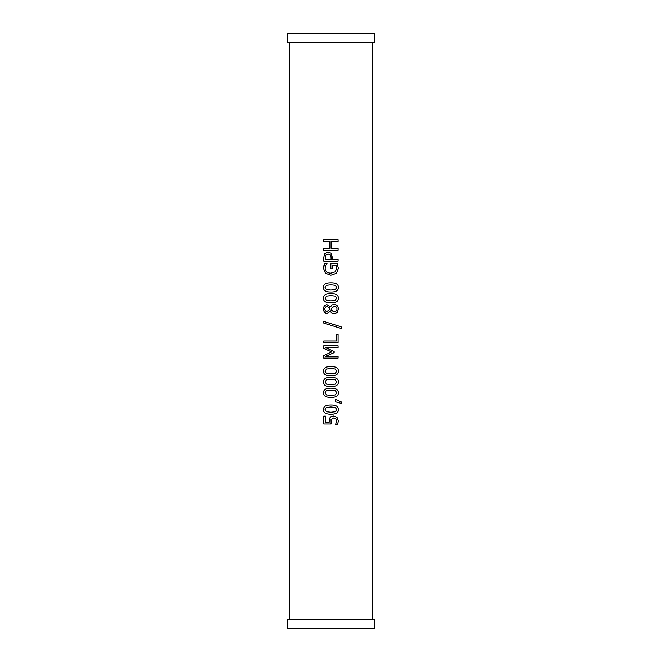 <?xml version="1.0" encoding="UTF-8"?>
<svg xmlns="http://www.w3.org/2000/svg" width="662" height="662" viewBox="0 0 662 662"><rect width="100%" height="100%" fill="white"/><g stroke="black" fill="none" stroke-linecap="round" stroke-linejoin="round"><path stroke-width="0.99" d="M287.159 33.29L374.841 33.29L287.349 33.1L287.159 42.517L374.841 42.517L374.841 33.29M287.159 42.517L374.841 42.517M323.735 241.647L323.735 239.735L338.075 239.735L338.067 241.647L331.05 241.647L331.05 248.283L338.075 248.283L338.067 250.195L323.726 250.195L323.735 248.283L329.345 248.283L329.345 241.647L323.726 241.647L323.726 239.735M329.345 241.647L329.345 248.283M323.726 250.195L323.726 248.283M338.075 248.283L338.075 250.195M331.05 248.283L331.05 241.647M338.075 239.735L338.075 241.647M336.793 287.416L335.286 285.289L330.901 284.776L326.507 285.297L325.025 287.416L326.532 289.567L330.909 290.064L335.245 289.575L336.793 287.416M330.901 282.815C335.982 282.782 338.472 284.312 338.373 287.416C338.423 290.544 335.932 292.083 330.909 292.025C325.82 292.066 323.329 290.527 323.445 287.416C323.42 284.296 325.903 282.765 330.901 282.815C335.982 282.782 338.464 284.312 338.373 287.416C338.414 290.544 335.932 292.083 330.909 292.025C325.82 292.066 323.329 290.527 323.445 287.416C323.42 284.296 325.903 282.765 330.901 282.815L331 282.815M336.793 371.159L335.286 369.032L330.901 368.519L326.507 369.04L325.025 371.159L326.532 373.302L330.909 373.807L335.245 373.318L336.793 371.159M330.901 366.558C335.982 366.525 338.472 368.055 338.373 371.159C338.423 374.287 335.932 375.817 330.909 375.768C325.82 375.809 323.329 374.27 323.445 371.159C323.42 368.039 325.903 366.508 330.901 366.558L330.926 366.558C335.982 366.525 338.464 368.055 338.373 371.159C338.414 374.287 335.932 375.817 330.909 375.768C325.82 375.809 323.329 374.27 323.445 371.159C323.42 368.039 325.903 366.508 330.901 366.558L331 366.558M336.793 392.789L335.286 390.663L330.901 390.15L326.507 390.679L325.025 392.789L326.532 394.941L330.909 395.437L335.245 394.949L336.793 392.789M330.901 388.189C335.982 388.155 338.472 389.686 338.373 392.789C338.423 395.917 335.932 397.457 330.909 397.407C325.82 397.44 323.329 395.901 323.445 392.789C323.42 389.678 325.903 388.139 330.901 388.189L330.926 388.189C335.982 388.155 338.464 389.686 338.373 392.789C338.414 395.917 335.932 397.457 330.909 397.407C325.82 397.44 323.329 395.901 323.445 392.789C323.42 389.678 325.903 388.139 330.901 388.189L331 388.189M335.344 399.376L341.575 402.091L341.575 403.497L335.344 401.793L335.344 399.376L341.575 402.091L341.575 403.497M329.229 422.19L330.048 417.54L331.439 416.423L333.524 416.059L336.975 417.333L338.373 420.875L337.562 424.648L335.543 424.648L336.718 420.833L335.849 418.756L333.516 418.02L331 419.584L331.124 424.052L323.726 424.052L323.735 416.141L325.406 416.141L325.406 422.19L329.229 422.19L330.048 417.54L331 416.663M331 423.423L331.124 424.052L331 423.423M333.524 416.059L336.975 417.333L338.373 420.875L337.562 424.648M323.726 424.052L323.726 416.141M333.516 418.02L331 419.6M336.793 409.613L335.286 407.486L330.901 406.973L326.507 407.494L325.025 409.613L326.532 411.764L330.909 412.26L335.245 411.772L336.793 409.613M330.901 405.012C335.982 404.978 338.472 406.509 338.373 409.613C338.423 412.74 335.932 414.271 330.909 414.222C325.82 414.263 323.329 412.724 323.445 409.613C323.42 406.493 325.903 404.962 330.901 405.012L330.926 405.012C335.982 404.978 338.464 406.509 338.373 409.613C338.414 412.74 335.932 414.271 330.909 414.222C325.82 414.263 323.329 412.724 323.445 409.613C323.42 406.493 325.903 404.962 330.901 405.012L331 405.012M336.793 381.974L335.286 379.847L330.901 379.334L326.507 379.856L325.025 381.974L326.532 384.125L330.909 384.622L335.245 384.134L336.793 381.974M330.901 377.373C335.982 377.34 338.472 378.871 338.373 381.974C338.423 385.102 335.932 386.641 330.909 386.583C325.82 386.625 323.329 385.085 323.445 381.974C323.42 378.854 325.903 377.323 330.901 377.373L330.926 377.373C335.982 377.34 338.464 378.871 338.373 381.974C338.414 385.102 335.932 386.641 330.909 386.583C325.82 386.625 323.329 385.085 323.445 381.974C323.42 378.854 325.903 377.323 330.901 377.373L331 377.373M323.726 358.109L323.726 355.494L331.72 351.894L323.726 348.411L323.735 345.746L338.075 345.746L338.067 347.666L325.704 347.666L334.128 351.431L334.128 352.598L325.704 356.322L338.075 356.322L338.067 358.109L323.726 358.109L323.735 355.494L331.72 351.894L323.735 348.411L323.726 345.746M331 352.217L331.72 351.894L331 351.58M338.075 356.322L338.075 358.109M331 350.033L334.136 351.431L334.136 352.598L331 353.98M338.075 345.746L338.075 347.666M323.735 342.833L323.735 340.913L336.387 340.913L336.387 334.476L338.075 334.476L338.067 342.833L323.726 342.833L323.726 340.913M338.075 334.476L338.075 342.833M331 325.307L323.097 322.857L323.097 321.194L341.129 326.838L341.129 328.476L323.097 322.857L323.097 321.194M331 323.66L341.137 326.838L341.137 328.476M326.945 311.463L329.039 310.089L329.941 308.053L327.061 306.622C325.671 306.663 324.918 307.482 324.81 309.071C324.868 310.569 325.58 311.372 326.945 311.463L329.047 310.089L329.941 308.053L327.061 306.622M336.975 309.038C336.917 307.333 336.015 306.432 334.269 306.349L331.803 308.045L330.901 310.155L333.979 311.802C335.849 311.678 336.85 310.751 336.975 309.038M334.269 306.349L331.803 308.045L331 310.304M331 309.907L333.979 311.802M334.087 304.363C336.751 304.586 338.183 306.158 338.39 309.063L337.173 312.514L334.12 313.755L331.96 313.126L330.412 311.314L327.169 313.407C324.835 313.217 323.586 311.769 323.412 309.063C323.553 306.307 324.761 304.859 327.036 304.727L330.487 306.92L332.018 304.934L334.087 304.363C336.751 304.586 338.183 306.158 338.398 309.063L337.173 312.514L334.12 313.755M330.487 306.92L331 306.01M327.169 313.407C324.835 313.217 323.586 311.769 323.412 309.063C323.553 306.307 324.761 304.859 327.036 304.727M331 312.257L330.412 311.314M336.793 298.231L335.286 296.104L330.901 295.591L326.507 296.113L325.025 298.231L326.532 300.382L330.909 300.879L335.245 300.391L336.793 298.231M330.901 293.63C335.982 293.597 338.472 295.128 338.373 298.231C338.423 301.359 335.932 302.898 330.909 302.848C325.82 302.882 323.329 301.342 323.445 298.231C323.42 295.12 325.903 293.58 330.901 293.63L330.926 293.63C335.982 293.597 338.464 295.128 338.373 298.231C338.414 301.359 335.932 302.898 330.909 302.848C325.82 302.882 323.329 301.342 323.445 298.231C323.42 295.12 325.903 293.58 330.901 293.63L331 293.63M337.123 263.534L338.348 268.325L336.486 273.307L330.884 275.185L325.431 273.29L323.478 268.317L323.867 265.644L324.703 263.6L326.995 263.6L325.787 265.586L325.116 268.54C325.282 271.47 327.185 273.025 330.826 273.183L335.187 271.867L336.71 268.4L336.246 265.429L332.531 265.429L332.531 268.772L330.851 268.772L330.851 263.534L337.123 263.534L338.348 268.325L336.486 273.307L330.884 275.185L325.423 273.29L323.478 268.317L324.694 263.6M330.851 268.772L330.851 263.534M332.531 265.429L332.531 268.772M331 256.451L330.23 254.837L328.095 254.018L325.911 255.06L325.365 259.214L331.099 259.214L331 256.451L330.23 254.837L328.095 254.018M323.726 261.134L323.726 257.51L324.62 253.736L328.038 252.023L331.24 253.281L332.729 259.214L338.075 259.214L338.067 261.134L323.726 261.134L323.735 257.51L324.62 253.736L328.038 252.023M331.24 253.281L332.729 259.214M338.075 259.214L338.075 261.134M372.317 42.707L372.317 619.293M374.841 628.71L287.159 628.71L374.651 628.9L374.841 619.483L287.159 619.483L287.159 628.71M374.841 619.483L287.159 619.483M289.683 42.707L289.683 619.293"/></g></svg>

